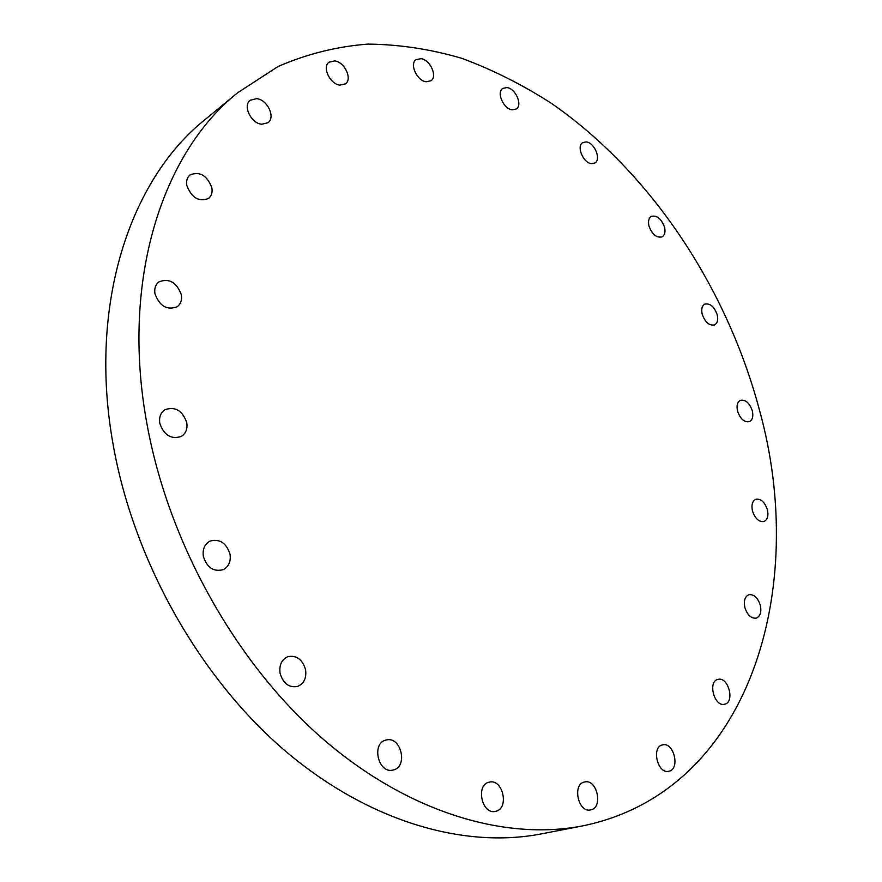 <?xml version="1.0" encoding="UTF-8"?>
<svg xmlns="http://www.w3.org/2000/svg" width="882" height="882" viewBox="0 0 882 882"><rect width="100%" height="100%" fill="white"/><g stroke="black" fill="none" stroke-linecap="round" stroke-linejoin="round"><path stroke-width="1.32" d="M664.543 227.269C661.357 218.725 656.947 215.098 651.302 216.388C648.722 218.075 647.928 221.25 648.943 225.913C652.118 234.458 656.517 238.107 662.139 236.85C664.763 235.163 665.568 231.966 664.543 227.269M591.546 163.644L594.832 163.016C601.557 159.653 594.534 142.509 586.21 141.925L582.804 142.575C576.111 145.982 583.256 163.192 591.546 163.644M512.21 109.82L516.202 109.037C522.916 105.267 515.628 88.421 506.941 87.572L502.806 88.387C496.147 92.202 503.556 109.114 512.21 109.82M426.193 81.761L430.956 80.769C437.814 76.525 430.195 59.667 420.968 58.675L416.05 59.689C409.237 63.989 417.021 80.901 426.193 81.761M339.912 85.124L345.435 83.878C352.646 79.104 344.63 61.927 334.719 60.902L328.997 62.192C321.853 67.032 330.055 84.264 339.912 85.124M261.811 124.23L267.985 122.708C275.812 117.383 267.367 99.523 256.618 98.652L250.223 100.239C242.484 105.642 251.127 123.535 261.811 124.23M211.845 187.701C207.027 175.364 199.751 171.097 190.027 174.923C187.138 177.37 186.069 180.898 186.83 185.518C191.626 197.822 198.858 202.132 208.538 198.439C211.537 195.969 212.639 192.397 211.845 187.701M181.328 294.731C176.654 282.262 169.201 277.973 158.969 281.854C155.497 284.566 154.152 288.535 154.956 293.739C159.587 306.153 166.985 310.508 177.161 306.782C180.766 304.058 182.155 300.034 181.328 294.731M186.764 422.676C182.508 410.571 175.253 406.238 164.989 409.689C160.645 412.633 158.914 417.153 159.785 423.25C163.986 435.289 171.174 439.677 181.361 436.414C185.87 433.47 187.668 428.884 186.764 422.676M230.026 554.205C226.343 542.882 219.651 538.516 209.938 541.129C204.602 544.139 202.408 549.232 203.356 556.41C206.983 567.666 213.609 572.076 223.223 569.651C228.758 566.641 231.029 561.492 230.026 554.205M305.569 669.681C302.416 659.339 296.473 655.017 287.741 656.704C281.59 659.582 279.043 665.116 280.079 673.297C283.177 683.572 289.053 687.949 297.697 686.405C304.025 683.55 306.649 677.982 305.569 669.681M392.799 770.107L393.317 769.986C408.101 766.899 401.31 736.459 386.669 739.899L385.82 740.097C371.19 743.339 378.213 773.801 392.799 770.107M495.618 811.319C509.564 808.772 502.994 778.464 489.367 782.136L489.223 782.158C475.354 784.594 481.826 815.034 495.497 811.352L495.618 811.319M590.863 809.841C603.486 807.427 596.938 778.563 584.612 781.981L584.568 781.992C571.966 784.065 578.184 813.127 590.598 809.897L590.863 809.841M668.898 771.243C680.419 769.203 673.87 741.784 662.658 744.871L662.558 744.893C651.07 746.822 657.564 774.374 668.81 771.265L668.898 771.243M724.431 704.277L724.673 704.222C735.048 702.27 728.488 676.814 718.301 679.316L717.893 679.405C707.573 681.4 714.255 706.956 724.431 704.277M760.328 605.295C757.792 597.665 753.967 594.137 748.851 594.722C744.893 596.519 743.559 600.785 744.86 607.489C747.374 615.107 751.177 618.657 756.271 618.117C760.306 616.309 761.651 612.042 760.328 605.295M767.395 509.73C764.76 502.045 760.912 498.562 755.841 499.267C752.357 500.998 751.232 504.901 752.467 510.965C755.091 518.649 758.928 522.155 763.977 521.494C767.516 519.752 768.663 515.827 767.395 509.73M717.22 314.764C714.266 306.627 710.12 303.077 704.795 304.136C701.984 305.811 701.124 309.174 702.204 314.213C705.159 322.349 709.282 325.91 714.596 324.896C717.452 323.209 718.323 319.835 717.22 314.764M752.324 410.803C749.546 402.953 745.588 399.458 740.45 400.318C737.341 402.016 736.371 405.61 737.539 411.111C740.307 418.972 744.243 422.478 749.369 421.662C752.522 419.964 753.504 416.337 752.324 410.803M237.6 92.797L205.043 119.599C130.371 179.068 87.913 304.092 113.039 444.032C133.226 559.243 198.086 675.083 282.086 748.223C366.383 821.186 463.248 849.035 541.195 833.92L582.594 825.905C751.155 791.375 808.485 587.236 759.611 410.648C727 287.444 650.718 172.078 551.239 103.227C522.398 84.683 492.564 69.711 461.749 58.311C430.592 49.172 399.337 44.431 367.981 44.1C336.869 46.492 306.87 53.967 277.995 66.536L237.6 92.797C162.652 152.41 120.393 279.781 146.886 423.514C168.175 541.835 234.877 661.313 320.475 736.823C406.382 812.19 504.383 841.086 582.594 825.905"/></g></svg>
